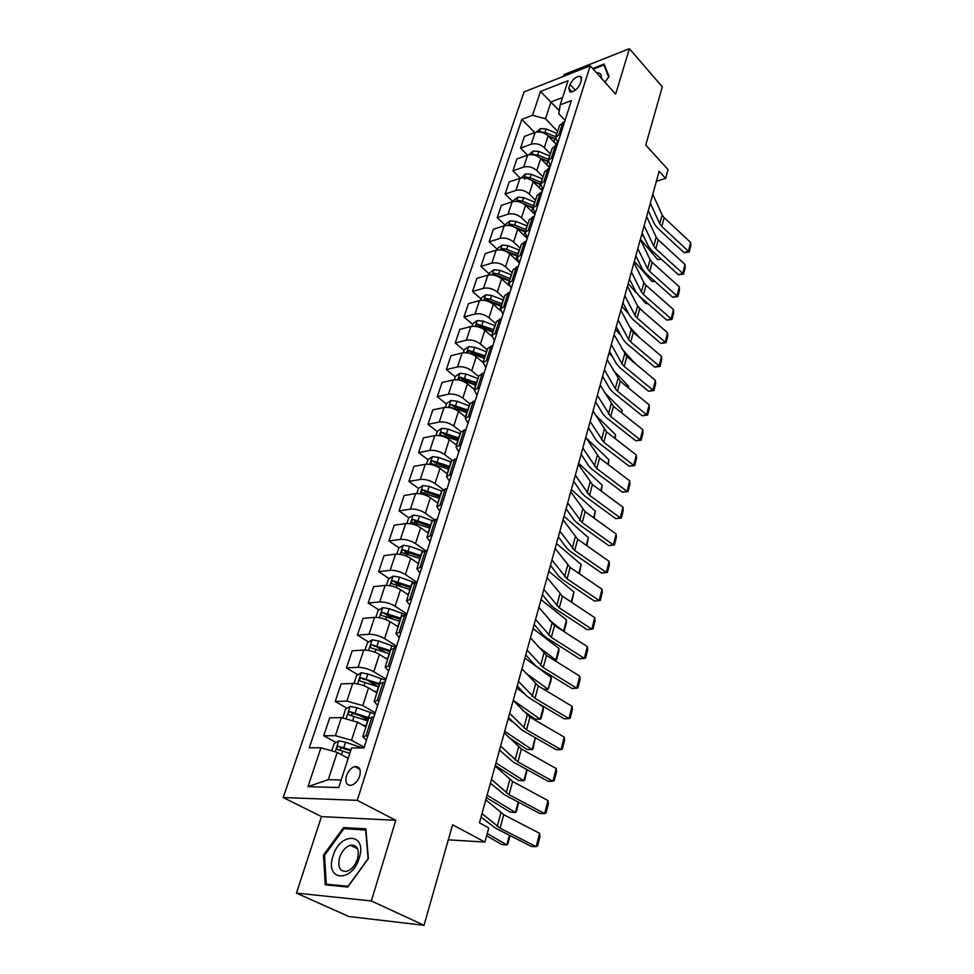 <?xml version="1.0" encoding="UTF-8"?>
<svg xmlns="http://www.w3.org/2000/svg" width="974" height="974" viewBox="0 0 974 974"><rect width="100%" height="100%" fill="white"/><g stroke="black" fill="none" stroke-linecap="round" stroke-linejoin="round"><path stroke-width="1.46" d="M359.686 776.059C361.184 769.35 359.516 766.197 354.694 766.599C351.005 767.853 348.266 770.909 346.464 775.767C344.918 782.524 346.598 785.689 351.504 785.263C355.181 783.96 357.908 780.892 359.686 776.059M296.449 893.109L348.838 916.51L424.031 925.3L371.35 900.95L395.773 820.315L357.251 800.336L283.215 797.536L321.469 816.589L296.449 893.109L371.35 900.95M357.251 800.336L590.207 65.782L524.049 91.921L283.215 797.536M590.207 65.782L615.641 94.125L629.399 48.7L564.08 74.56L563.508 76.337M629.399 48.7L662.308 86.808L645.762 145.041L668.054 169.598L665.656 178.4L659.142 171.278L479.464 822.847L488.765 827.912L484.918 842.06L452.593 824.783L424.031 925.3M570.046 84.409L568.779 88.33L569.9 91.994C574.136 91.921 577.57 89.218 580.212 83.91L581.478 79.965L580.394 76.362C576.158 76.41 572.712 79.101 570.046 84.409L575.366 90.18M562.619 97.473L551.041 101.905L545.489 118.767L532.51 115.322L521.869 119.364L309.257 747.776L320.945 747.801L337.235 752.403L328.275 779.663L341.18 779.979M532.51 115.322L540.497 91.483L568.061 80.684L560.233 104.827L558.808 113.788L565.042 120.374M320.945 747.801L307.967 786.627L338.733 787.54L351.59 747.886L363.996 747.922L571.385 100.602L560.233 104.827M448.32 839.832L484.918 842.06M656.366 181.334L665.656 178.4M559.307 110.671L540.497 91.483M367.965 735.516L362.778 736.624L366.431 740.301M379.288 700.172L374.089 701.487L377.644 705.322M390.355 665.656L385.144 667.141L388.589 671.135M401.154 631.919L395.955 633.587L399.303 637.714M411.722 598.937L406.511 600.763L409.762 605.049M422.059 566.685L416.848 568.682L420.001 573.089M432.164 535.14L426.953 537.295L430.021 541.824M442.05 504.288L436.839 506.59L439.822 511.24M451.717 474.107L446.518 476.542L449.416 481.302M461.189 444.558L455.99 447.127L458.803 451.985M470.454 415.63L465.255 418.321L467.995 423.288M479.525 387.311L474.338 390.124L477.004 395.188M488.412 359.576L483.238 362.498L485.819 367.661M497.117 332.402L491.943 335.433L494.463 340.681M505.64 305.775L500.478 308.916L502.937 314.237M514.004 279.684L508.854 282.935L511.24 288.328M522.198 254.117L517.06 257.453L519.373 262.931M530.233 229.048L525.096 232.469L527.36 238.009M538.111 204.455L532.985 207.973L535.189 213.586M545.83 180.348L540.716 183.94L542.859 189.613M553.415 156.692L548.313 160.369L550.395 166.104M560.841 133.487L555.764 137.237L557.785 143.032M557.627 131.441L545.489 118.767M556.69 144.785L548.106 135.91C544.125 132.391 539.791 131.246 535.128 132.464L524.462 136.384L520.542 148.072L527.579 155.146M550.395 153.916L544.283 147.658C540.266 144.164 535.919 143.008 531.232 144.201L520.542 148.072M549.835 167.869L540.716 158.616C536.686 155.122 532.315 153.965 527.616 155.134L516.902 158.945L512.921 170.852L520.286 178.132M543.017 176.818L536.82 170.596C532.754 167.114 528.371 165.945 523.659 167.09L512.921 170.852M542.433 190.953L533.192 181.761C529.101 178.279 524.694 177.11 519.97 178.242L509.207 181.931L505.141 194.057L512.908 201.569M535.505 200.145L529.223 193.972C525.096 190.502 520.676 189.321 515.928 190.417L505.141 194.057M534.896 214.463L525.522 205.344C521.37 201.886 516.926 200.693 512.178 201.776L501.367 205.356L497.227 217.713L505.421 225.469M527.847 223.923L521.48 217.786C517.291 214.329 512.823 213.136 508.063 214.195L497.227 217.713M527.226 238.435L517.705 229.377C513.493 225.931 509.012 224.738 504.228 225.773L493.368 229.219L489.155 241.808L497.471 249.514M520.055 248.151L513.578 242.051C509.341 238.63 504.836 237.412 500.039 238.423L489.155 241.808M518.472 262.006L509.731 253.873C505.469 250.452 500.94 249.234 496.131 250.221L485.222 253.544L480.925 266.377L489.362 274.023M512.105 272.842L505.53 266.803C501.233 263.394 496.679 262.164 491.858 263.126L480.925 266.377M509.159 285.723L501.61 278.844C497.288 275.459 492.71 274.218 487.877 275.155L476.919 278.345L472.536 291.421L481.107 299.006M503.996 298.02L497.324 292.03C492.966 288.645 488.364 287.415 483.518 288.316L472.536 291.421M500.453 310.645L493.331 304.314C488.936 300.954 484.322 299.7 479.464 300.576L468.445 303.62L463.977 316.964L472.682 324.476M495.729 323.697L488.948 317.767C484.528 314.407 479.89 313.153 475.02 314.005L463.977 316.964M491.821 336.31L484.869 330.296C480.426 326.947 475.762 325.693 470.88 326.509L459.813 329.407L455.26 343.006L464.087 350.445M487.292 349.885L480.413 344.005C475.933 340.681 471.246 339.415 466.339 340.206L455.26 343.006M483.189 362.657L476.249 356.801C471.745 353.477 467.033 352.198 462.114 352.965L451.011 355.705L446.36 369.584L455.333 376.95M478.684 376.609L471.708 370.79C467.155 367.49 462.419 366.2 457.5 366.93L446.36 369.584M474.496 389.624L467.459 383.841C462.881 380.554 458.121 379.251 453.178 379.957L442.026 382.526L437.277 396.686L446.396 403.979M469.918 403.869L462.82 398.11C458.194 394.847 453.409 393.545 448.466 394.202L437.277 396.686M465.633 417.152L458.486 411.43C453.835 408.179 449.026 406.864 444.059 407.497L432.858 409.896L428.012 424.36L437.277 431.555M460.982 431.713L453.738 426.003C449.051 422.765 444.229 421.45 439.25 422.046L428.012 424.36M456.587 445.252L449.318 439.603C444.607 436.376 439.749 435.049 434.757 435.622L423.495 437.837L418.552 452.593L427.963 459.704M452.021 460.252L444.485 454.481C439.724 451.279 434.842 449.939 429.838 450.463L418.552 452.593M447.358 473.936L439.968 468.36C435.171 465.17 430.264 463.831 425.248 464.318L413.95 466.363L408.897 481.424L418.503 488.461M443.073 489.52L435.025 483.554C430.191 480.389 425.261 479.025 420.232 479.488L408.897 481.424M437.923 503.217L430.411 497.726C425.541 494.573 420.585 493.209 415.545 493.635L404.198 495.474L399.036 510.863L408.91 517.876M434.161 519.58L425.37 513.237C420.464 510.12 415.472 508.745 410.419 509.122L399.036 510.863M428.292 533.131L420.658 527.725C415.715 524.621 410.699 523.233 405.634 523.574L394.239 525.217L388.967 540.935L399.133 547.912M425.358 550.444L415.496 543.577C410.517 540.485 405.476 539.097 400.399 539.401L388.967 540.935M418.455 563.69L410.687 558.37C405.659 555.302 400.606 553.902 395.505 554.169L384.06 555.594L378.679 571.653L389.15 578.605M416.641 582.123L405.415 574.563C400.351 571.531 395.261 570.119 390.148 570.338L378.679 571.653M408.398 594.919L400.497 589.684C395.395 586.665 390.282 585.252 385.156 585.423L373.663 586.628L368.172 603.04L378.971 609.967M406.925 613.912L395.115 606.242C389.965 603.247 384.827 601.822 379.69 601.956L368.172 603.04M398.123 626.83L390.087 621.692C384.9 618.721 379.726 617.285 374.576 617.382L363.046 618.356L357.421 635.121L368.574 642.012M396.601 646.139L384.584 638.627C379.349 635.681 374.15 634.232 368.988 634.269L357.421 635.121M387.628 659.447L379.446 654.418C374.174 651.509 368.939 650.048 363.765 650.048L352.186 650.778L346.44 667.921L357.957 674.763M386.045 679.097L373.809 671.731C368.489 668.846 363.241 667.373 358.042 667.324L346.44 667.921M376.889 692.806L368.549 687.888C363.192 685.026 357.908 683.553 352.698 683.456L341.083 683.931L335.202 701.463L347.121 708.256M375.246 712.785L362.791 705.59L346.854 701.122L335.202 701.463M365.895 726.921L357.421 722.124L341.387 717.619L329.723 717.826L323.721 735.772L336.054 742.505M364.203 747.253L351.529 740.24L335.409 735.699L323.721 735.772M348.205 758.332L337.235 752.403M564.652 121.592L559.575 125.378L555.764 137.237M521.869 119.364L534.75 132.598M360.234 715.732L368.062 720.2M368.428 680.984L378.119 686.743M376.865 647.138L385.302 652.337M385.704 614.277L392.826 618.843M395.237 582.647L400.582 586.19M404.916 551.893L408.483 554.34M414.522 521.857L416.519 523.269M424.007 492.491L424.871 493.124M557.298 144.578L552.197 148.292L548.313 160.369M549.786 167.991L544.685 171.631L540.716 183.94M542.141 191.866L537.027 195.421L532.985 207.973M534.349 216.204L529.223 219.674L525.096 232.469M526.398 241.016L521.26 244.401L517.06 257.453M518.29 266.328L513.14 269.615L508.854 282.935M510.011 292.151L504.861 295.341L500.478 308.916M501.573 318.486L496.411 321.578L491.943 335.433M492.966 345.368L487.791 348.363L482.897 362.413M484.163 372.811L478.989 375.684L474.338 390.124M475.19 400.825L470.004 403.589L465.255 418.321M466.022 429.437L460.836 432.066L455.99 447.127M456.66 458.657L451.461 461.165L446.518 476.542M447.103 488.51L441.892 490.884L436.839 506.59M437.326 519.02L432.127 521.248L426.953 537.295M427.343 550.2L422.132 552.27L416.848 568.682M417.128 582.075L411.917 583.998L406.511 600.763M406.682 614.667L401.471 616.432L395.955 633.587M396.004 648.014L390.793 649.597L385.144 667.141M385.071 682.129L379.872 683.529L374.089 701.487M373.882 717.034L368.696 718.252L362.778 736.624M307.967 786.627L328.275 779.663M604.915 82.169L609.054 76.581L604.124 64.028L592.679 68.521M395.773 820.315L321.469 816.589M347.755 887.022L368.391 858.557L365.883 828.85L343.493 827.583L323.478 855.111L325.243 884.842L347.755 887.022M324.598 855.647L323.478 855.111M345.928 828.801L343.493 827.583M652.787 194.313L662.15 214.986L664.146 217.665L690.651 242.489L688.411 251.243L689.227 251.998L684.15 252.692L657.511 228.013L654.491 224.02L648.294 210.615M684.15 252.692L688.411 251.243L661.772 226.467L659.763 223.801L650.34 203.201M690.651 242.489L690.785 245.874L689.227 251.998M640.393 239.239L657.694 259.571L660.993 258.889M644.07 237.12L641.744 234.369M554.596 142.618L557.445 144.091M536.284 132.135L540.546 128.58L546.11 128.97L556.982 133.462M548.386 136.19L555.63 139.185M555.886 136.847L545.002 132.367L540.046 132.026M547.899 135.703L555.594 138.88M661.675 259.51L657.694 259.571M646.626 216.666L656.172 237.132L658.193 239.799L685.026 264.478L682.75 273.377L683.59 274.084L678.464 274.778L651.496 250.257L648.441 246.288L642.11 233.017M678.464 274.778L682.75 273.377L655.782 248.76L653.749 246.105L644.131 225.712M685.026 264.478L685.172 267.862L683.59 274.084M640.356 239.409L650.084 259.681L652.142 262.323L679.304 286.843L676.991 295.901L677.855 296.559L672.681 297.253L645.385 272.89L642.28 268.958L635.827 255.821M672.681 297.253L676.991 295.901L649.695 271.442L647.625 268.812L637.812 248.626M679.304 286.843L679.462 290.228L677.855 296.559M633.964 262.578L643.899 282.63L645.981 285.248L673.497 309.598L671.135 318.815L672.011 319.435L666.8 320.129L639.163 295.938L635.998 292.042L629.423 279.051M666.8 320.129L671.135 318.815L643.485 294.538L641.391 291.932L631.371 271.965M673.497 309.598L673.655 312.983L672.011 319.435M634.33 261.227L651.874 281.401L654.37 280.914M636.728 257.672L635.657 256.43M547.242 165.227L550.188 166.737M528.772 154.817L533.155 151.019L538.756 151.433L549.738 155.937M540.74 158.64L548.143 161.672M548.63 159.395L537.636 154.89L532.425 154.72M540.034 157.983L548.143 161.307M655.015 281.486L651.874 281.401M628.169 283.604L636.679 293.186M639.005 295.792L645.945 303.608L647.576 303.304M539.742 188.274L542.798 189.808M521.139 177.925L525.619 173.871L531.28 174.322L542.372 178.839M532.912 181.493L540.582 184.61M541.227 182.357L530.124 177.84L525.997 177.11L524.706 179.277M531.853 180.616L540.655 184.208M647.978 303.644L645.945 303.608M621.887 306.372L628.79 313.969M636.959 322.942L640.612 326.083M532.096 211.748L534.519 212.904M513.347 201.484L513.761 200.23L517.961 197.162L523.647 197.637L534.86 202.166M641.476 310.122L637.349 305.519M524.864 204.747L532.973 208.022M533.703 205.757L522.478 201.216L518.314 200.474L516.865 201.411M523.123 203.529L533.119 207.572M640.77 326.205L639.918 326.205M627.451 286.173L637.593 306.006L639.711 308.588L667.567 332.767L665.169 342.154L666.07 342.702L660.81 343.408L632.82 319.387L629.618 315.527L622.897 302.695M660.81 343.408L665.169 342.154L637.166 318.048L635.036 315.466L624.821 295.743M667.567 332.767L667.75 336.152L666.07 342.702M615.495 329.541L620.864 335.312M524.304 235.659L525.948 236.402M505.409 225.481L505.92 223.947L510.145 220.891L515.879 221.402L527.202 225.944M639.577 337.674L629.594 326.789M516.549 228.415L525.278 231.909M526.021 229.596L514.686 225.055L510.486 224.288L508.915 225.432M512.908 226.431L525.449 231.374M601.372 78.212C601.713 74.426 600.057 72.575 596.392 72.673M593.239 69.154L603.929 64.966L608.689 77.092M604.939 66.098L603.929 64.966M333.035 856.012C324.33 880.752 351.87 883.455 359.223 858.021C367.515 832.94 340.133 831.419 333.035 856.012M339.609 857.534C337.479 867.335 339.902 871.925 346.902 871.28C351.711 869.502 355.254 865.375 357.543 858.922C359.589 849.206 357.19 844.641 350.36 845.237C345.539 846.942 341.947 851.045 339.609 857.534M365.664 829.933L368.099 858.703L348.12 886.267L326.302 884.161L324.573 855.367L343.968 828.679L365.981 830.091M328.445 885.147L326.302 884.161M620.828 310.207L631.176 329.796L633.319 332.353L661.541 356.35L659.094 365.895L660.019 366.407L654.723 367.101L626.367 343.274L623.104 339.451L616.262 326.777M654.723 367.101L659.094 365.895L630.738 341.984L628.571 339.427L618.137 319.947M661.541 356.35L661.723 359.723L660.019 366.407M608.994 353.124L612.646 356.959M516.366 260.046L517.45 260.508M497.324 249.953L497.921 248.127L502.17 245.071L507.965 245.618L519.398 250.172M634.598 363.034L621.546 348.375M507.892 252.449L517.438 256.247M518.205 253.897L506.748 249.332L502.499 248.553L500.831 249.928M502.499 248.553L504.751 250.647L517.632 255.651M634.756 362.425L634.707 363.119M614.083 334.691L626.818 356.557L655.405 380.347L652.921 390.075L653.871 390.525L648.514 391.219L619.793 367.6L616.481 363.826L609.493 351.31M648.514 391.219L652.921 390.075L624.188 366.37L621.984 363.838L611.343 344.613M655.405 380.347L655.599 383.719L653.871 390.525M602.37 377.133L604.111 378.91M508.258 284.895L508.939 285.175M489.07 274.899L489.776 272.769L494.062 269.725L499.893 270.297L511.447 274.863M628.084 387.628L628.486 386.118L613.206 370.266M498.603 276.786L509.451 281.072M510.23 278.661L498.651 274.096L494.366 273.292L492.637 274.899M494.366 273.292L496.655 275.362L509.67 280.378M628.486 386.118L628.352 387.847M607.192 359.637L620.194 381.211L649.159 404.794L646.626 414.693L647.6 415.082L642.207 415.776L613.096 392.376L609.736 388.638L602.602 376.305M642.207 415.776L646.626 414.693L617.516 391.207L615.276 388.711L604.404 369.755M649.159 404.794L649.366 408.167L647.6 415.082M480.657 300.333L481.473 297.886L485.783 294.854L491.663 295.463L503.339 300.053M621.436 412.684L622.082 410.224L604.525 392.461M487.962 301.27L501.306 306.372M502.097 303.912L490.397 299.335L486.075 298.507L484.334 300.382M486.075 298.507L488.388 300.564L501.549 305.605M622.082 410.224L621.875 413.037M600.191 385.059L613.45 406.328L642.791 429.68L640.21 439.773L641.209 440.102L635.766 440.796L606.278 417.615L602.869 413.926L595.577 401.775M635.766 440.796L640.21 439.773L610.71 416.507L597.342 395.371M642.791 429.68L643.01 433.053L641.209 440.102M472.086 326.278L472.999 323.514L477.333 320.483L483.262 321.128L495.072 325.718M614.667 438.215L615.58 434.781L595.467 414.973M477.857 326.777L493.002 332.171M493.806 329.675L477.613 324.232L476.408 326.692M477.613 324.232L479.975 326.266L493.27 331.318M615.58 434.781L615.191 438.617M593.044 410.979L606.571 431.908L636.314 455.041L633.684 465.316L634.707 465.572L629.216 466.278L599.327 443.328L595.857 439.688L588.418 427.744M629.216 466.278L633.684 465.316L603.783 442.281L590.147 421.486M636.314 455.041L636.546 458.401L634.707 465.572M463.332 352.746L464.354 349.642L468.725 346.61L474.703 347.304L486.647 351.906M607.776 464.221L608.957 459.777L585.995 437.776M485.344 355.936L468.993 350.47L467.8 352.978L472.56 353.879L484.528 358.493M468.993 350.47L471.379 352.491L484.821 357.555M608.957 459.777L608.3 464.622M585.751 437.399L599.57 457.987L629.703 480.864L627.025 491.334L628.084 491.529L622.544 492.235L592.241 469.541L588.722 465.949L581.125 454.201M622.544 492.235L627.025 491.334L596.733 468.555L582.805 448.101M629.703 480.864L629.947 484.212L628.084 491.529M454.395 379.763L455.552 376.293L459.947 373.286L465.974 374.004L478.039 378.63M600.751 490.726L602.2 485.235L578.617 463.271M476.712 382.733L460.191 377.23L459.022 379.799L463.782 380.712L475.884 385.339M460.191 377.23L462.613 379.227L476.213 384.304M602.2 485.235L601.275 491.115M578.325 464.33L592.423 484.565L622.983 507.186L620.255 517.851L621.327 517.985L615.738 518.679L585.033 496.253L581.454 492.722L573.686 481.193M615.738 518.679L620.255 517.851L589.538 495.34L575.317 475.251M622.983 507.186L623.238 510.522L621.327 517.985M465.085 416.714L465.706 416.945M445.288 407.315L446.555 403.492L450.986 400.484L457.062 401.251L469.261 405.89M593.58 517.742L595.321 511.167L571.385 489.508M467.91 410.078L451.218 404.539C449.367 405.342 448.977 406.207 450.061 407.169L467.057 412.733M451.218 404.539L453.677 406.511L467.423 411.612M595.321 511.167L594.128 518.131M570.752 491.809L585.143 511.667L616.116 534.008L613.34 544.88L614.448 544.929L608.811 545.635L577.667 523.488L574.027 520.006L566.089 508.708M608.811 545.635L613.34 544.88L582.196 522.648L567.684 502.949M616.116 534.008L616.396 537.331L614.448 544.929M455.881 444.692L456.672 444.996M435.987 435.451L437.375 431.238L441.843 428.256L447.967 429.071L460.3 433.71M586.275 545.294L588.32 537.587L564.007 516.257M458.924 437.983L442.05 432.407C440.163 433.235 439.785 434.124 440.918 435.098L458.06 440.698M442.05 432.407L444.558 434.367L458.45 439.469M588.32 537.587L586.823 545.683M563.021 519.824L577.728 539.292L609.127 561.341L606.303 572.42L607.435 572.408L601.737 573.102L570.167 551.247L566.466 547.838L558.358 536.771M601.737 573.102L606.303 572.42L574.709 550.493L559.892 531.195M609.127 561.341L609.42 564.664L607.435 572.408M446.457 473.254L447.456 473.62M426.49 464.172L428.012 459.57L432.505 456.587L438.677 457.451L451.169 462.102M578.836 573.382L581.186 564.506L556.495 543.516M449.757 466.473L432.7 460.86C430.764 461.7 430.398 462.626 431.592 463.612L448.868 469.237M432.7 460.86L435.244 462.784L449.294 467.91M581.186 564.506L579.384 573.771M555.143 548.423L570.155 567.465L602.005 589.209L599.12 600.508L600.288 600.422L594.542 601.116L562.509 579.567L558.747 576.218L550.456 565.395M594.542 601.116L599.12 600.508L567.087 578.885L551.941 560.013M602.005 589.209L602.309 592.521L600.288 600.422M562.826 596.465L560.172 594.31M436.815 502.414L438.044 502.864M416.787 493.514L418.455 488.485L422.972 485.527L429.205 486.44L441.831 491.091M571.239 602.042L573.905 591.948L548.825 571.3M440.394 495.559L423.142 489.91C421.17 490.774 420.817 491.712 422.071 492.722L439.481 498.371M423.142 489.91L425.735 491.809L439.944 496.947M573.905 591.948L571.799 602.407M547.096 577.594L562.436 596.198L594.749 617.626L591.802 629.143L592.996 628.973L595.053 620.925L594.749 617.626M543.833 589.428L559.295 607.861L591.802 629.143L587.188 629.667L554.705 608.458L550.882 605.171L542.408 594.615M563.483 631.249L566.491 619.914L566.332 623.068L564.226 630.982L563.483 631.249L549.397 620.194M426.941 532.181L428.426 532.717M406.889 523.476L408.69 518.022L413.244 515.076L419.526 516.037L432.371 520.725M566.491 619.914L541.02 599.643M430.825 525.254L413.39 519.58C411.369 520.469 411.028 521.431 412.343 522.454L429.899 528.139M413.39 519.58L416.02 521.455L430.398 526.605M538.89 607.374L554.559 625.527L587.334 646.602L584.327 658.363L585.569 658.107L587.663 649.889L587.334 646.602M535.554 619.464L551.357 637.422L584.327 658.363L579.7 658.801L546.743 637.933L542.847 634.707L534.178 624.431M553.841 660.007L555.874 659.982L537.989 646.456M416.823 562.57L418.601 563.216M396.759 554.084L398.707 548.192L403.297 545.257L409.64 546.268L423.093 551.138M558.93 648.428L558.784 651.557L556.641 659.641L555.874 659.982L558.93 648.428L533.046 628.559M421.06 555.594L403.419 549.884C401.361 550.809 401.032 551.783 402.408 552.818L420.111 558.54M403.419 549.884L406.097 551.722L420.646 556.885M530.501 637.775L546.511 655.441L579.774 676.163L576.705 688.155L577.984 687.814L580.114 679.438L579.774 676.163M527.104 650.121L543.249 667.58L576.705 688.155L572.067 688.508L538.622 668.006L534.653 664.865L525.79 654.869M535.59 683.845L539.596 686.755M543.76 689.263L548.106 689.288L525.753 673.022M406.45 593.629L408.569 594.384M386.422 585.362L388.516 579.006L393.143 576.097L399.535 577.156L414.193 582.44M551.223 677.502L551.077 680.619L548.106 689.288L551.223 677.502L524.913 658.047M411.077 586.591L393.24 580.845C391.146 581.795 390.817 582.793 392.254 583.852L410.115 589.599M393.24 580.845L395.968 582.659L410.687 587.833M521.942 668.821L538.305 685.976L572.067 706.32L568.938 718.556L570.24 718.13L572.42 709.583L572.067 706.32M518.46 681.423L534.982 698.37L568.938 718.556L564.263 718.824L530.319 698.699L526.289 695.631L517.218 685.939M522.697 710.423L535.103 719.068L540.18 719.177L513.249 700.33M395.797 625.345L398.317 626.233M375.842 617.333L378.107 610.491L382.77 607.606L389.21 608.713L405.841 614.74M543.37 707.148L543.236 710.253L541.008 718.654L540.18 719.177L543.37 707.148L537.258 702.814M524.548 693.768L516.622 688.131M400.886 618.271L382.794 612.476C380.712 613.462 380.384 614.484 381.832 615.556L399.888 621.339M382.794 612.476L385.546 614.253L400.509 619.452M513.201 700.525L529.929 717.156L564.202 737.099L561 749.59L562.339 749.067L564.567 740.337L564.202 737.099M509.646 713.394L526.532 729.806L561 749.59L556.312 749.749L521.857 730.037L508.465 717.668M508.623 737.196L526.983 749.481L532.096 749.676L504.715 731.291M384.84 657.742L387.835 658.789M365.043 650.023L367.466 642.682L372.153 639.821L378.667 640.977L396.223 647.32M512.677 721.929L508.148 718.836M390.452 650.644L372.105 644.825C370.047 645.835 369.73 646.894 371.167 647.966L389.442 653.785M372.105 644.825L390.099 651.764M535.335 737.744L532.948 749.055L532.096 749.676L535.262 737.708M504.264 732.911L521.382 748.982L556.166 768.51L552.903 781.258L554.279 780.637L556.556 771.737L556.166 768.51M500.636 746.072L517.912 761.899L552.903 781.258L548.192 781.331L513.213 762.033L499.528 750.09M495.279 765.503L518.704 780.503L523.842 780.783L495.997 762.898M373.566 690.846L377.121 692.076M353.988 683.456L356.581 675.591L361.305 672.742L367.88 673.971L385.655 680.302M379.799 683.748L361.184 677.892C359.138 678.939 358.834 680.022 360.27 681.106L378.764 686.962M361.184 677.892L379.458 684.807M527.117 769.704L524.743 780.064L523.842 780.783L526.824 769.545M495.145 766.014L512.641 781.489L547.972 800.579L544.636 813.594L546.061 812.876L548.374 803.781L547.972 800.579M491.432 779.456L509.098 794.687L544.636 813.594L539.9 813.558L504.386 794.711L490.397 783.206M486.428 797.596L510.266 812.17L515.429 812.535L487.097 795.161M361.938 724.68L366.163 726.117M343.031 717.68L345.453 709.242L350.214 706.418L356.837 707.708L374.844 714.039M369.134 717.68L350.007 711.702C347.986 712.798 347.694 713.893 349.13 715.001L367.843 720.894M350.835 715.293L353.136 713.382L368.586 718.593M518.728 802.332L516.354 811.719L515.429 812.535L518.205 802.052M485.807 799.837L503.728 814.702L539.596 833.33L536.199 846.625L537.648 845.797L540.022 836.508L539.596 833.33M482.02 813.582L500.1 828.192L536.199 846.625L531.439 846.479L495.364 828.095L481.059 817.052M486.635 835.753L501.634 844.495L506.833 844.957L487.243 833.513M331.708 750.844L334.082 743.661L338.867 740.861L345.551 742.212L362.206 747.91M350.932 749.931L338.575 746.303C336.578 747.435 336.298 748.556 337.734 749.676L349.836 753.304M339.476 749.992L341.472 747.886L350.64 750.844M510.035 835.57L507.795 844.032L506.833 844.957L509.402 835.254M544.283 147.658L548.106 135.91M536.82 170.596L540.716 158.616M529.223 193.972L533.192 181.761M521.48 217.786L525.522 205.344M513.578 242.051L517.705 229.377M505.53 266.803L509.731 253.873M497.324 292.03L501.61 278.844M488.948 317.767L493.331 304.314M480.413 344.005L484.869 330.296M471.708 370.79L476.249 356.801M462.82 398.11L467.459 383.841M453.738 426.003L458.486 411.43M444.485 454.481L449.318 439.603M435.025 483.554L439.968 468.36M425.37 513.237L430.411 497.726M415.496 543.577L420.658 527.725M405.415 574.563L410.687 558.37M395.115 606.242L400.497 589.684M384.584 638.627L390.087 621.692M373.809 671.731L379.446 654.418M362.791 705.59L368.549 687.888M351.529 740.24L357.421 722.124M531.232 144.201L535.128 132.464M559.076 134.132L562.899 122.237M551.637 157.313L555.521 145.199M523.659 167.09L527.616 155.134M544.052 180.945L548.009 168.599M515.928 190.417L519.97 178.242M536.321 205.039L540.351 192.45M508.063 214.195L512.178 201.776M528.432 229.608L532.547 216.764M500.039 238.423L504.228 225.773M520.384 254.652L524.596 241.564M491.858 263.126L496.131 250.221M512.19 280.208L516.476 266.852M483.518 288.316L487.877 275.155M503.814 306.262L508.197 292.65M475.02 314.005L479.464 300.576M495.279 332.864L499.747 318.973M466.339 340.206L470.88 326.509M486.562 360.015L491.115 345.831M457.5 366.93L462.114 352.965M477.674 387.725L482.325 373.237M448.466 394.202L453.178 379.957M468.591 416.02L473.34 401.227M439.25 422.046L444.059 407.497M459.314 444.911L464.16 429.802M429.838 450.463L434.757 435.622M449.842 474.423L454.785 458.998M420.232 479.488L425.248 464.318M440.163 504.581L445.215 488.814M410.419 509.122L415.545 493.635M430.264 535.396L435.439 519.288M400.399 539.401L405.634 523.574M420.147 566.905L425.431 550.432M390.148 570.338L395.505 554.169M409.811 599.107L415.216 582.269M379.69 601.956L385.156 585.423M399.23 632.053L404.77 614.837M368.988 634.269L374.576 617.382M388.419 665.753L394.068 648.136M358.042 667.324L363.765 650.048M377.352 700.233L383.135 682.202M346.854 701.122L352.698 683.456M366.017 735.528L371.946 717.071M335.409 735.699L341.387 717.619M572.079 91.897L568.779 88.33M662.15 214.986L659.763 223.801M664.146 217.665L661.772 226.467M540.436 128.665L539.352 131.953M554.985 138.905L553.987 141.997M556.763 133.365L555.679 136.762M546.11 128.97L545.002 132.367M541.556 132.306L540.935 131.66M656.172 237.132L653.749 246.105M658.193 239.799L655.782 248.76M650.084 259.681L647.625 268.812M652.142 262.323L649.695 271.442M643.899 282.63L641.391 291.932M645.981 285.248L643.485 294.538M533.046 151.092L531.877 154.659M547.705 161.489L546.682 164.667M549.531 155.852L548.411 159.31M538.756 151.433L537.636 154.89M534.458 155.109L533.533 154.184M525.522 173.956L524.255 177.804M540.302 184.5L539.243 187.775M542.153 178.753L541.02 182.272M531.28 174.322L530.124 177.84M527.263 178.376L525.997 177.11M517.851 197.235L516.488 201.375M532.754 207.937L531.658 211.321M534.641 202.081L533.484 205.66M523.647 197.637L522.478 201.216M519.982 202.105L518.314 200.474M637.593 306.006L635.036 315.466M639.711 308.588L637.166 318.048M510.035 220.964L508.574 225.396M525.059 231.812L523.939 235.306M526.983 225.846L525.802 229.511M515.879 221.402L514.686 225.055M512.628 226.333L510.486 224.288M631.176 329.796L628.571 339.427M633.319 332.353L630.738 341.984M502.073 245.144L500.502 249.892M517.218 256.162L516.062 259.766M519.179 250.075L517.973 253.8M507.965 245.618L506.748 249.332M624.638 354.025L621.984 363.838M626.818 356.557L624.188 366.37M493.952 269.798L492.284 274.863M509.232 280.975L508.026 284.688M511.228 274.778L509.999 278.576M499.893 270.297L498.651 274.096M617.979 378.703L615.276 388.711M620.194 381.211L617.516 391.207M485.673 294.927L483.895 300.321M501.074 306.274L499.845 310.109M503.108 299.955L501.866 303.827M491.663 295.463L490.397 299.335M611.197 403.845L608.446 414.035M613.45 406.328L610.71 416.507M477.223 320.556L475.336 326.302M492.771 332.085L491.493 336.03M494.841 325.633L493.575 329.577M483.262 321.128L481.972 325.072M604.282 429.473L601.482 439.858M606.571 431.908L603.783 442.281M468.616 346.695L466.607 352.795M484.297 358.395L482.994 362.45M486.416 351.821L485.113 355.851M474.703 347.304L473.388 351.334M597.245 455.576L594.384 466.156M599.57 457.987L596.733 468.555M459.838 373.359L457.707 379.836M475.641 385.241L474.314 389.369M477.808 378.533L476.481 382.648M463.782 380.712L463.527 381.467M465.974 374.004L464.635 378.119M590.061 482.191L587.152 492.978M592.423 484.565L589.538 495.34M450.877 400.558L448.612 407.424M466.826 412.647L465.462 416.86M469.03 405.793L467.678 409.993M454.821 408.106L454.505 409.08M457.062 401.251L455.686 405.452M582.744 509.329L579.774 520.323M585.143 511.667L582.196 522.648M441.733 428.329L439.335 435.585M457.817 440.601L456.429 444.899M460.069 433.613L458.693 437.898M445.678 436.048L445.288 437.265M447.967 429.071L446.567 433.345M575.281 536.991L572.249 548.204M577.728 539.292L574.709 550.493M432.395 456.672L429.863 464.342M448.624 469.139L447.212 473.534M450.925 462.005L449.513 466.376M436.352 464.586L435.877 466.047M438.677 457.451L437.253 461.822M567.672 565.2L564.579 576.645M570.155 567.465L567.087 578.885M422.862 485.6L420.184 493.721M439.237 498.286L437.789 502.767M441.587 491.006L440.151 495.462M426.819 493.721L426.259 495.437M429.205 486.44L427.744 490.896M559.904 593.982L556.751 605.658M562.436 596.198L559.295 607.861M413.122 515.149L410.31 523.708M429.656 528.042L428.183 532.632M432.054 520.603L430.581 525.169M417.091 523.464L416.446 525.449M419.526 516.037L418.041 520.591M551.978 623.348L548.764 635.267M554.559 625.527L551.357 637.422M403.187 545.33L400.204 554.364M419.867 558.443L418.357 563.13M422.314 550.846L420.805 555.497M407.156 553.865L406.414 556.117M409.64 546.268L408.118 550.919M543.894 653.323L540.619 665.473M546.511 655.441L543.249 667.58M393.021 576.17L389.892 585.678M409.859 589.514L408.313 594.286M412.355 581.746L410.833 586.494M397.002 584.911L396.162 587.468M399.535 577.156L397.976 581.904M535.639 683.906L532.291 696.325M538.305 685.976L534.982 698.37M382.648 607.679L379.349 617.699M399.632 621.254L398.062 626.136M402.189 613.316L400.631 618.173M386.617 616.652L385.692 619.501M389.21 608.713L387.628 613.571M385.607 614.265L382.843 612.488M527.226 715.135L523.805 727.809M529.929 717.156L526.532 729.806M372.031 639.881L368.562 650.425M389.186 653.7L387.579 658.692M391.792 645.579L390.197 650.547M376.013 649.098L374.978 652.263M378.667 640.977L377.035 645.945M375.027 646.566L372.202 644.825M518.618 747.021L515.124 759.964M521.382 748.982L517.912 761.899M361.196 672.815L357.543 683.906M378.496 686.877L376.853 691.978M381.175 678.574L379.531 683.663M365.165 682.263L364.02 685.757M367.88 673.971L366.212 679.048M364.203 679.596L361.33 677.892M509.828 779.59L506.261 792.812M512.641 781.489L509.098 794.687M350.092 706.491L346.257 718.142M367.575 720.797L365.895 726.032M370.303 712.311L368.635 717.509M354.061 716.194L352.807 720.029M356.837 707.708L355.145 712.895M353.136 713.382L350.214 711.714M500.855 812.864L497.215 826.366M503.728 814.702L500.1 828.192M338.745 740.934L335.166 751.818M359.187 746.827L358.846 747.91M342.714 750.893L341.472 754.692M345.551 742.212L343.822 747.533M341.813 747.935L338.842 746.315M359.942 769.411L354.694 766.599M581.661 77.762L580.394 76.362M357.641 848.804L350.36 845.237M352.868 713.333L350.007 711.702M341.472 747.886L338.575 746.303"/></g></svg>
